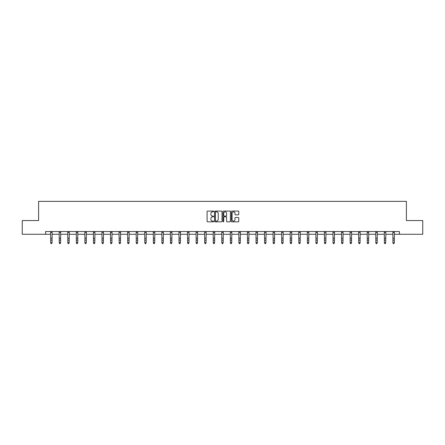 <?xml version="1.0" encoding="UTF-8"?>
<svg xmlns="http://www.w3.org/2000/svg" width="445" height="445" viewBox="0 0 445 445"><rect width="100%" height="100%" fill="white"/><g stroke="black" fill="none" stroke-linecap="round" stroke-linejoin="round"><path stroke-width="0.67" d="M213.722 211.447A0.378 0.378 0 0 0 213.35 211.069L207.626 211.069A0.54 0.54 0 0 0 207.092 211.609L207.092 221.298A0.54 0.54 0 0 0 207.626 221.838L213.35 221.838A0.378 0.378 0 0 0 213.722 221.46A0.378 0.378 0 0 0 213.35 221.082L212.61 221.082A1.724 1.724 0 0 1 210.886 219.357L210.886 218.551A1.724 1.724 0 0 1 212.61 216.826L213.35 216.826A0.378 0.378 0 0 0 213.722 216.454A0.378 0.378 0 0 0 213.35 216.075L212.61 216.075A1.724 1.724 0 0 1 210.886 214.351L210.886 213.544A1.724 1.724 0 0 1 212.61 211.82L213.35 211.82A0.378 0.378 0 0 0 213.722 211.447M238.236 214.863A0.54 0.54 0 0 0 238.77 214.323L238.77 211.609A0.54 0.54 0 0 0 238.236 211.069L231.878 211.069A0.54 0.54 0 0 0 231.344 211.609L231.344 221.298A0.54 0.54 0 0 0 231.878 221.838L238.236 221.838A0.54 0.54 0 0 0 238.77 221.298L238.77 218.011A0.54 0.54 0 0 0 238.236 217.477L235.516 217.477A0.54 0.54 0 0 0 234.977 218.011L234.977 219.641A1.441 1.441 0 0 1 233.536 221.082A1.441 1.441 0 0 1 232.095 219.641L232.095 213.261A1.441 1.441 0 0 1 233.536 211.82A1.441 1.441 0 0 1 234.977 213.261L234.977 214.323A0.54 0.54 0 0 0 235.516 214.863L238.236 214.863M45.562 234.276L22.25 234.276L22.25 220.564L38.593 220.564L38.593 201.368L406.407 201.368L406.407 220.564L422.75 220.564L422.75 234.276L399.438 234.276L399.438 231.534L45.562 231.534L45.562 234.276L50.691 234.276M222.027 211.609A0.54 0.54 0 0 0 221.493 211.069L215.135 211.069A0.54 0.54 0 0 0 214.601 211.609L214.601 221.298A0.54 0.54 0 0 0 215.135 221.838L221.493 221.838A0.54 0.54 0 0 0 222.027 221.298L222.027 211.609M223.507 211.069L229.865 211.069A0.54 0.54 0 0 1 230.399 211.609L230.399 221.298A0.54 0.54 0 0 1 229.865 221.838L227.145 221.838A0.54 0.54 0 0 1 226.605 221.298L226.605 217.366A0.54 0.54 0 0 0 226.066 216.826L224.263 216.826A0.54 0.54 0 0 0 223.724 217.366L223.724 221.46A0.378 0.378 0 0 1 223.345 221.838A0.378 0.378 0 0 1 222.973 221.46L222.973 211.609A0.54 0.54 0 0 1 223.507 211.069M52.059 234.276L59.246 234.276M60.615 234.276L67.801 234.276M69.17 234.276L76.356 234.276M77.73 234.276L84.912 234.276M86.285 234.276L93.472 234.276M94.841 234.276L102.027 234.276M103.396 234.276L110.583 234.276M111.956 234.276L119.138 234.276M120.512 234.276L127.693 234.276M129.067 234.276L136.253 234.276M137.622 234.276L144.809 234.276M146.177 234.276L153.364 234.276M154.738 234.276L161.919 234.276M163.293 234.276L170.474 234.276M171.848 234.276L179.035 234.276M180.403 234.276L187.59 234.276M188.958 234.276L196.145 234.276M197.519 234.276L204.7 234.276M206.074 234.276L213.261 234.276M214.629 234.276L221.816 234.276M223.184 234.276L230.371 234.276M231.739 234.276L238.926 234.276M240.3 234.276L247.481 234.276M248.855 234.276L256.042 234.276M257.41 234.276L264.597 234.276M265.965 234.276L273.152 234.276M274.526 234.276L281.707 234.276M283.081 234.276L290.262 234.276M291.636 234.276L298.823 234.276M300.191 234.276L307.378 234.276M308.747 234.276L315.933 234.276M317.307 234.276L324.488 234.276M325.862 234.276L333.044 234.276M334.418 234.276L341.604 234.276M342.973 234.276L350.159 234.276M351.528 234.276L358.714 234.276M360.088 234.276L367.27 234.276M368.644 234.276L375.83 234.276M377.199 234.276L384.385 234.276M385.754 234.276L392.941 234.276M394.309 234.276L399.438 234.276M215.73 211.82A0.378 0.378 0 0 0 215.352 212.198L215.352 220.703A0.378 0.378 0 0 0 215.73 221.082L216.509 221.082A1.724 1.724 0 0 0 218.234 219.357L218.234 213.544A1.724 1.724 0 0 0 216.509 211.82L215.73 211.82M226.605 213.288A1.441 1.441 0 0 0 225.164 211.848A1.441 1.441 0 0 0 223.724 213.288L223.724 215.536A0.54 0.54 0 0 0 224.263 216.075L226.066 216.075A0.54 0.54 0 0 0 226.605 215.536L226.605 213.288M51.648 243.51L52.059 242.725L52.132 231.534L50.624 231.545L50.691 242.725L52.059 242.725L51.648 243.632L51.103 243.51L51.648 243.632M51.103 243.632L50.691 243.026L51.103 243.51M60.203 243.51L60.615 242.725L60.687 231.534L59.179 231.545L59.246 242.725L60.615 242.725L60.203 243.632L59.658 243.51L60.203 243.632M59.658 243.632L59.246 243.026L59.658 243.51M68.764 243.51L69.17 242.725L69.236 231.545L67.735 231.545L67.801 242.725L69.17 242.725L68.764 243.632L68.213 243.51L68.764 243.632M68.213 243.632L67.801 243.026L68.213 243.51M77.319 243.51L77.73 242.725L77.797 231.534L76.29 231.545L76.356 242.725L77.73 242.725L77.319 243.632L76.768 243.51L77.319 243.632M76.768 243.632L76.356 243.026L76.768 243.51M85.874 243.51L86.285 242.725L86.352 231.534L84.85 231.545L84.912 242.725L86.285 242.725L85.874 243.632L85.323 243.51L85.874 243.632M85.323 243.632L84.912 243.026L85.323 243.51M94.429 243.51L94.841 242.725L94.907 231.545L93.406 231.545L93.472 242.725L94.841 242.725L94.429 243.632L93.884 243.51L94.429 243.632M93.884 243.632L93.472 243.026L93.884 243.51M102.984 243.51L103.396 242.725L103.468 231.534L101.961 231.545L102.027 242.725L103.396 242.725L102.984 243.632L102.439 243.51L102.984 243.632M102.439 243.632L102.027 243.026L102.439 243.51M111.545 243.51L111.956 242.725L112.023 231.534L110.516 231.545L110.583 242.725L111.956 242.725L111.545 243.632L110.994 243.51L111.545 243.632M110.994 243.632L110.583 243.026L110.994 243.51M120.1 243.51L120.512 242.725L120.578 231.534L119.076 231.545L119.138 242.725L120.512 242.725L120.1 243.632L119.549 243.51L120.1 243.632M119.549 243.632L119.138 243.026L119.549 243.51M128.655 243.51L129.067 242.725L129.133 231.534L127.632 231.545L127.693 242.725L129.067 242.725L128.655 243.632L128.104 243.51L128.655 243.632M128.104 243.632L127.693 243.026L128.104 243.51M136.181 231.534L136.253 242.725L137.622 242.725L137.21 243.632L136.665 243.51L137.21 243.632M137.21 243.51L137.622 242.725L137.694 231.534L136.187 231.545M136.665 243.632L136.253 243.026L136.665 243.51M145.765 243.51L146.177 242.725L146.249 231.534L144.742 231.545L144.809 242.725L146.177 242.725L145.765 243.632L145.22 243.51L145.765 243.632M145.22 243.632L144.809 243.026L145.22 243.51M154.326 243.51L154.738 242.725L154.804 231.534L153.297 231.545L153.364 242.725L154.738 242.725L154.326 243.632L153.775 243.51L154.326 243.632M153.775 243.632L153.364 243.026L153.775 243.51M161.852 231.534L161.919 242.725L163.293 242.725L162.881 243.632L162.33 243.51L162.881 243.632M162.881 243.51L163.293 242.725L163.359 231.534M162.33 243.632L161.919 243.026L162.33 243.51M171.436 243.51L171.848 242.725L171.92 231.534L170.413 231.545L170.474 242.725L171.848 242.725L171.436 243.632L170.886 243.51L171.436 243.632M170.886 243.632L170.474 243.026L170.886 243.51M179.991 243.51L180.403 242.725L180.475 231.534L178.968 231.545L179.035 242.725L180.403 242.725L179.991 243.632L179.446 243.51L179.991 243.632M179.446 243.632L179.035 243.026L179.446 243.51M188.547 243.51L188.958 242.725L189.025 231.545L187.523 231.545L187.59 242.725L188.958 242.725L188.547 243.632L188.001 243.51L188.547 243.632M188.001 243.632L187.59 243.026L188.001 243.51M197.107 243.51L197.519 242.725L197.586 231.534L196.078 231.545L196.145 242.725L197.519 242.725L197.107 243.632L196.557 243.51L197.107 243.632M196.557 243.632L196.145 243.026L196.557 243.51M205.662 243.51L206.074 242.725L206.141 231.534L204.639 231.545L204.7 242.725L206.074 242.725L205.662 243.632L205.112 243.51L205.662 243.632M205.112 243.632L204.7 243.026L205.112 243.51M214.217 243.51L214.629 242.725L214.696 231.545L213.194 231.545L213.261 242.725L214.629 242.725L214.217 243.632L213.667 243.51L214.217 243.632M213.667 243.632L213.261 243.026L213.667 243.51M222.773 243.51L223.184 242.725L223.257 231.534L221.749 231.545L221.816 242.725L223.184 242.725L222.773 243.632L222.227 243.51L222.773 243.632M222.227 243.632L221.816 243.026L222.227 243.51M230.299 231.534L230.371 242.725L231.739 242.725L231.333 243.632L230.783 243.51L231.333 243.632M231.333 243.51L231.739 242.725L231.812 231.534L230.304 231.545M230.783 243.632L230.371 243.026L230.783 243.51M239.888 243.51L240.3 242.725L240.367 231.534L238.859 231.545L238.926 242.725L240.3 242.725L239.888 243.632L239.338 243.51L239.888 243.632M239.338 243.632L238.926 243.026L239.338 243.51M248.444 243.51L248.855 242.725L248.922 231.534L247.42 231.545L247.481 242.725L248.855 242.725L248.444 243.632L247.893 243.51L248.444 243.632M247.893 243.632L247.481 243.026L247.893 243.51M255.97 231.534L256.042 242.725L257.41 242.725L256.999 243.632L256.454 243.51L256.999 243.632M256.999 243.51L257.41 242.725L257.483 231.534L255.975 231.545M256.454 243.632L256.042 243.026L256.454 243.51M265.554 243.51L265.965 242.725L266.038 231.534L264.53 231.545L264.597 242.725L265.965 242.725L265.554 243.632L265.009 243.51L265.554 243.632M265.009 243.632L264.597 243.026L265.009 243.51M274.114 243.51L274.526 242.725L274.593 231.534L273.085 231.545L273.152 242.725L274.526 242.725L274.114 243.632L273.564 243.51L274.114 243.632M273.564 243.632L273.152 243.026L273.564 243.51M281.641 231.534L281.707 242.725L283.081 242.725L282.67 243.632L282.119 243.51L282.67 243.632M282.67 243.51L283.081 242.725L283.148 231.534M282.119 243.632L281.707 243.026L282.119 243.51M291.225 243.51L291.636 242.725L291.703 231.534L290.201 231.545L290.262 242.725L291.636 242.725L291.225 243.632L290.674 243.51L291.225 243.632M290.674 243.632L290.262 243.026L290.674 243.51M299.78 243.51L300.191 242.725L300.264 231.534L298.756 231.545L298.823 242.725L300.191 242.725L299.78 243.632L299.235 243.51L299.78 243.632M299.235 243.632L298.823 243.026L299.235 243.51M308.335 243.51L308.747 242.725L308.813 231.545L307.311 231.545L307.378 242.725L308.747 242.725L308.335 243.632L307.79 243.51L308.335 243.632M307.79 243.632L307.378 243.026L307.79 243.51M316.896 243.51L317.307 242.725L317.374 231.534L315.867 231.545L315.933 242.725L317.307 242.725L316.896 243.632L316.345 243.51L316.896 243.632M316.345 243.632L315.933 243.026L316.345 243.51M325.451 243.51L325.862 242.725L325.929 231.534L324.427 231.545L324.488 242.725L325.862 242.725L325.451 243.632L324.9 243.51L325.451 243.632M324.9 243.632L324.488 243.026L324.9 243.51M334.006 243.51L334.418 242.725L334.484 231.534L332.982 231.545L333.044 242.725L334.418 242.725L334.006 243.632L333.455 243.51L334.006 243.632M333.455 243.632L333.044 243.026L333.455 243.51M342.561 243.51L342.973 242.725L343.045 231.534L341.538 231.545L341.604 242.725L342.973 242.725L342.561 243.632L342.016 243.51L342.561 243.632M342.016 243.632L341.604 243.026L342.016 243.51M350.087 231.534L350.159 242.725L351.528 242.725L351.116 243.632L350.571 243.51L351.116 243.632M351.116 243.51L351.528 242.725L351.6 231.534L350.093 231.545M350.571 243.632L350.159 243.026L350.571 243.51M359.677 243.51L360.088 242.725L360.155 231.534L358.648 231.545L358.714 242.725L360.088 242.725L359.677 243.632L359.126 243.51L359.677 243.632M359.126 243.632L358.714 243.026L359.126 243.51M368.232 243.51L368.644 242.725L368.71 231.534L367.208 231.545L367.27 242.725L368.644 242.725L368.232 243.632L367.681 243.51L368.232 243.632M367.681 243.632L367.27 243.026L367.681 243.51M375.758 231.534L375.83 242.725L377.199 242.725L376.787 243.632L376.236 243.51L376.787 243.632M376.787 243.51L377.199 242.725L377.271 231.534L375.764 231.545M376.236 243.632L375.83 243.026L376.236 243.51M385.342 243.51L385.754 242.725L385.826 231.534L384.319 231.545L384.385 242.725L385.754 242.725L385.342 243.632L384.797 243.51L385.342 243.632M384.797 243.632L384.385 243.026L384.797 243.51M393.897 243.51L394.309 242.725L394.381 231.534L392.874 231.545L392.941 242.725L394.309 242.725L393.897 243.632L393.352 243.51L393.897 243.632M393.352 243.632L392.941 243.026L393.352 243.51M52.059 238.225L50.691 238.225M52.059 240.111L50.691 240.111M52.059 232.435L50.691 232.435M60.615 238.225L59.246 238.225M60.615 240.111L59.246 240.111M60.615 232.435L59.246 232.435M69.17 238.225L67.801 238.225M69.17 240.111L67.801 240.111M69.17 232.435L67.801 232.435M77.73 238.225L76.356 238.225M77.73 240.111L76.356 240.111M77.73 232.435L76.356 232.435M86.285 238.225L84.912 238.225M86.285 240.111L84.912 240.111M86.285 232.435L84.912 232.435M94.841 238.225L93.472 238.225M94.841 240.111L93.472 240.111M94.841 232.435L93.472 232.435M103.396 238.225L102.027 238.225M103.396 240.111L102.027 240.111M103.396 232.435L102.027 232.435M111.956 238.225L110.583 238.225M111.956 240.111L110.583 240.111M111.956 232.435L110.583 232.435M120.512 238.225L119.138 238.225M120.512 240.111L119.138 240.111M120.512 232.435L119.138 232.435M129.067 238.225L127.693 238.225M129.067 240.111L127.693 240.111M129.067 232.435L127.693 232.435M137.622 238.225L136.253 238.225M137.622 240.111L136.253 240.111M137.622 232.435L136.253 232.435M146.177 238.225L144.809 238.225M146.177 240.111L144.809 240.111M146.177 232.435L144.809 232.435M154.738 238.225L153.364 238.225M154.738 240.111L153.364 240.111M154.738 232.435L153.364 232.435M163.354 231.545L161.858 231.545M163.293 238.225L161.919 238.225M163.293 240.111L161.919 240.111M163.293 232.435L161.919 232.435M171.848 238.225L170.474 238.225M171.848 240.111L170.474 240.111M171.848 232.435L170.474 232.435M180.403 238.225L179.035 238.225M180.403 240.111L179.035 240.111M180.403 232.435L179.035 232.435M188.958 238.225L187.59 238.225M188.958 240.111L187.59 240.111M188.958 232.435L187.59 232.435M197.519 238.225L196.145 238.225M197.519 240.111L196.145 240.111M197.519 232.435L196.145 232.435M206.074 238.225L204.7 238.225M206.074 240.111L204.7 240.111M206.074 232.435L204.7 232.435M214.629 238.225L213.261 238.225M214.629 240.111L213.261 240.111M214.629 232.435L213.261 232.435M223.184 238.225L221.816 238.225M223.184 240.111L221.816 240.111M223.184 232.435L221.816 232.435M231.739 238.225L230.371 238.225M231.739 240.111L230.371 240.111M231.739 232.435L230.371 232.435M240.3 238.225L238.926 238.225M240.3 240.111L238.926 240.111M240.3 232.435L238.926 232.435M248.855 238.225L247.481 238.225M248.855 240.111L247.481 240.111M248.855 232.435L247.481 232.435M257.41 238.225L256.042 238.225M257.41 240.111L256.042 240.111M257.41 232.435L256.042 232.435M265.965 238.225L264.597 238.225M265.965 240.111L264.597 240.111M265.965 232.435L264.597 232.435M274.526 238.225L273.152 238.225M274.526 240.111L273.152 240.111M274.526 232.435L273.152 232.435M283.142 231.545L281.646 231.545M283.081 238.225L281.707 238.225M283.081 240.111L281.707 240.111M283.081 232.435L281.707 232.435M291.636 238.225L290.262 238.225M291.636 240.111L290.262 240.111M291.636 232.435L290.262 232.435M300.191 238.225L298.823 238.225M300.191 240.111L298.823 240.111M300.191 232.435L298.823 232.435M308.747 238.225L307.378 238.225M308.747 240.111L307.378 240.111M308.747 232.435L307.378 232.435M317.307 238.225L315.933 238.225M317.307 240.111L315.933 240.111M317.307 232.435L315.933 232.435M325.862 238.225L324.488 238.225M325.862 240.111L324.488 240.111M325.862 232.435L324.488 232.435M334.418 238.225L333.044 238.225M334.418 240.111L333.044 240.111M334.418 232.435L333.044 232.435M342.973 238.225L341.604 238.225M342.973 240.111L341.604 240.111M342.973 232.435L341.604 232.435M351.528 238.225L350.159 238.225M351.528 240.111L350.159 240.111M351.528 232.435L350.159 232.435M360.088 238.225L358.714 238.225M360.088 240.111L358.714 240.111M360.088 232.435L358.714 232.435M368.644 238.225L367.27 238.225M368.644 240.111L367.27 240.111M368.644 232.435L367.27 232.435M377.199 238.225L375.83 238.225M377.199 240.111L375.83 240.111M377.199 232.435L375.83 232.435M385.754 238.225L384.385 238.225M385.754 240.111L384.385 240.111M385.754 232.435L384.385 232.435M394.309 238.225L392.941 238.225M394.309 240.111L392.941 240.111M394.309 232.435L392.941 232.435"/></g></svg>
